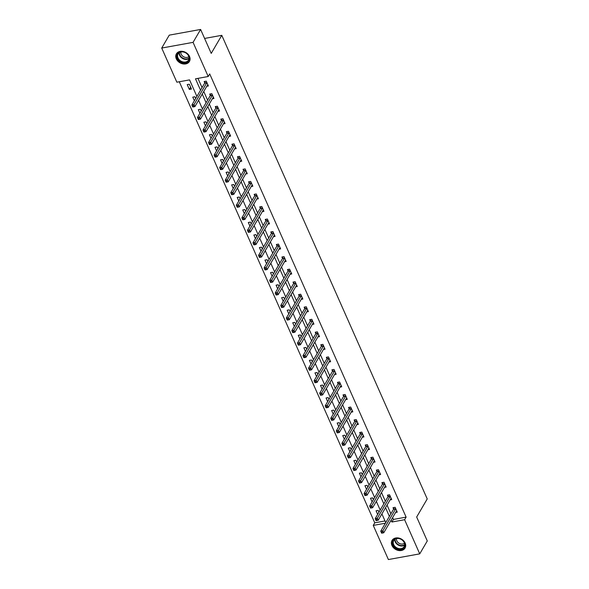 <?xml version="1.0" encoding="UTF-8"?>
<svg xmlns="http://www.w3.org/2000/svg" width="589" height="589" viewBox="0 0 589 589"><rect width="100%" height="100%" fill="white"/><g stroke="black" fill="none" stroke-linecap="round" stroke-linejoin="round"><path stroke-width="0.88" d="M189.525 56.456A7.547 5.934 30.3 0 1 189.43 61.462A7.547 5.934 30.3 0 1 182.796 63.877A7.547 5.934 30.3 0 1 176.302 58.856A7.547 5.934 30.3 0 1 176.398 53.849A7.547 5.934 30.3 0 1 183.032 51.434A7.547 5.934 30.3 0 1 189.525 56.456M405.151 543.051A7.547 5.934 30.3 0 1 405.055 548.057A7.547 5.934 30.3 0 1 398.422 550.472A7.547 5.934 30.3 0 1 391.935 545.451A7.547 5.934 30.3 0 1 392.031 540.444A7.547 5.934 30.3 0 1 398.657 538.029A7.547 5.934 30.3 0 1 405.151 543.051M196.895 96.434L189.562 79.89L176.855 82.195L161.717 48.048L169.264 35.141L200.613 29.45L211.223 53.393L221.788 35.325L427.231 498.935L416.673 517.009L427.283 540.952L419.736 553.859L388.387 559.55L373.257 525.403L385.397 523.201M179.306 81.753L374.759 522.818L373.257 525.403M221.788 35.325L204.597 38.44M374.759 522.818L385.015 520.956M378.963 512.165L378.182 510.391L376.062 510.781L377.667 514.396M373.411 499.634L372.623 497.86L370.51 498.242L372.108 501.857M367.86 487.096L367.072 485.321L364.952 485.711L366.557 489.326M362.301 474.565L361.521 472.79L359.4 473.173L360.998 476.788M356.75 462.026L355.962 460.252L353.842 460.642L355.447 464.257M351.191 449.495L350.411 447.721L348.29 448.104L349.895 451.719M345.64 436.957L344.852 435.19L342.739 435.573L344.337 439.188M340.081 424.426L339.301 422.652L337.18 423.035L338.785 426.65M334.53 411.888L333.742 410.121L331.629 410.504L333.227 414.119M328.979 399.357L328.191 397.582L326.07 397.965L327.675 401.58M323.42 386.818L322.639 385.051L320.519 385.434L322.117 389.049M317.869 374.287L317.081 372.513L314.96 372.896L316.565 376.511M312.31 361.749L311.529 359.982L309.409 360.365L311.007 363.98M306.759 349.218L305.971 347.444L303.85 347.827L305.455 351.442M301.2 336.68L300.419 334.913L298.299 335.296L299.904 338.911M295.649 324.149L294.861 322.374L292.748 322.757L294.345 326.372M290.097 311.61L289.309 309.843L287.189 310.226L288.794 313.841M284.539 299.079L283.751 297.305L281.638 297.695L283.235 301.303M278.987 286.541L278.199 284.774L276.079 285.157L277.684 288.772M273.429 274.01L272.648 272.236L270.528 272.626L272.125 276.234M267.877 261.479L267.089 259.705L264.969 260.088L266.574 263.703M262.319 248.941L261.538 247.166L259.418 247.557L261.023 251.172M256.767 236.41L255.979 234.636L253.866 235.018L255.464 238.633M251.216 223.872L250.428 222.097L248.308 222.487L249.913 226.102M245.657 211.341L244.869 209.566L242.756 209.949L244.354 213.564M240.106 198.802L239.318 197.028L237.198 197.418L238.803 201.033M234.547 186.271L233.767 184.497L231.646 184.88L233.244 188.495M228.996 173.733L228.208 171.966L226.088 172.349L227.693 175.964M223.437 161.202L222.657 159.428L220.536 159.81L222.141 163.425M217.886 148.664L217.098 146.897L214.985 147.279L216.583 150.894M212.327 136.133L211.547 134.358L209.426 134.741L211.031 138.356M206.776 123.594L205.988 121.827L203.875 122.21L205.473 125.825M201.224 111.063L200.437 109.289L198.316 109.672L199.921 113.287M195.666 98.525L194.885 96.758L192.765 97.141L194.363 100.756M191.462 89.042L189.327 84.22L187.206 84.602L189.349 89.425L191.462 89.042M392.605 517.635L393.4 519.439L406.115 517.135L209.713 73.927L208.204 76.504L195.489 78.816L200.54 90.198M197.948 78.366L202.049 87.614M203.75 91.464L207.6 100.145M209.309 104.003L213.152 112.683M214.86 116.534L218.71 125.214M220.419 129.072L224.262 137.752M225.97 141.603L229.82 150.283M231.529 154.141L235.372 162.822M237.08 166.672L240.93 175.353M242.631 179.203L246.482 187.891M248.19 191.742L252.033 200.422M253.741 204.273L257.592 212.96M259.3 216.811L263.143 225.491M264.851 229.342L268.702 238.03M270.41 241.88L274.253 250.561M275.961 254.411L279.812 263.099M281.513 266.95L285.363 275.63M287.071 279.481L290.914 288.168M292.623 292.019L296.473 300.699M298.181 304.55L302.024 313.238M303.733 317.088L307.583 325.769M309.291 329.619L313.134 338.307M314.843 342.157L318.693 350.838M320.394 354.688L324.244 363.369M325.953 367.227L329.796 375.907M331.504 379.758L335.355 388.438M337.063 392.296L340.906 400.976M342.614 404.827L346.465 413.507M348.173 417.365L352.016 426.046M353.724 429.896L357.575 438.577M359.275 442.427L363.126 451.115M364.834 454.966L368.685 463.646M370.385 467.497L374.236 476.184M375.944 480.035L379.787 488.715M381.495 492.566L385.346 501.254M387.054 505.104L390.897 513.785M395.646 512.43L397.266 512.143L395.131 507.32L393.01 507.703L393.585 509.006M390.095 499.899L391.707 499.605L389.572 494.782L387.452 495.165L388.033 496.468M384.536 487.361L386.156 487.074L384.021 482.251L381.9 482.634L382.475 483.937M378.985 474.83L380.597 474.535L378.462 469.713L376.349 470.103L376.923 471.399M373.433 462.291L375.046 462.004L372.911 457.182L370.79 457.565L371.364 458.868M367.875 449.76L369.494 449.466L367.352 444.643L365.239 445.034L365.813 446.329M362.323 437.229L363.936 436.935L361.801 432.112L359.68 432.495L360.262 433.798M356.765 424.691L358.384 424.397L356.249 419.574L354.129 419.964L354.703 421.26M351.213 412.16L352.826 411.866L350.691 407.043L348.57 407.426L349.152 408.729M345.655 399.622L347.274 399.327L345.139 394.505L343.019 394.895L343.593 396.191M340.103 387.091L341.716 386.796L339.581 381.974L337.468 382.357L338.042 383.66M334.545 374.552L336.164 374.258L334.029 369.443L331.909 369.826L332.483 371.122M328.993 362.021L330.613 361.727L328.471 356.905L326.358 357.287L326.932 358.591M323.442 349.483L325.054 349.189L322.919 344.374L320.799 344.756L321.38 346.052M317.883 336.952L319.503 336.658L317.368 331.835L315.248 332.218L315.822 333.521M312.332 324.414L313.944 324.119L311.809 319.304L309.689 319.687L310.27 320.983M306.773 311.883L308.393 311.588L306.258 306.766L304.138 307.149L304.712 308.452M301.222 299.345L302.834 299.05L300.699 294.235L298.586 294.618L299.16 295.921M295.663 286.814L297.283 286.519L295.148 281.697L293.027 282.079L293.602 283.383M290.112 274.275L291.732 273.981L289.589 269.166L287.476 269.548L288.05 270.852M284.561 261.744L286.173 261.45L284.038 256.627L281.917 257.01L282.499 258.313M279.002 249.206L280.622 248.919L278.487 244.096L276.366 244.479L276.94 245.782M273.451 236.675L275.063 236.38L272.928 231.558L270.807 231.941L271.389 233.244M267.892 224.137L269.512 223.849L267.377 219.027L265.256 219.41L265.83 220.713M262.341 211.606L263.953 211.311L261.818 206.489L259.705 206.879L260.279 208.175M256.782 199.067L258.402 198.78L256.267 193.958L254.146 194.341L254.72 195.644M251.231 186.536L252.85 186.242L250.708 181.419L248.595 181.81L249.169 183.105M245.679 174.005L247.292 173.711L245.157 168.888L243.036 169.271L243.61 170.574M240.121 161.467L241.74 161.172L239.598 156.35L237.485 156.74L238.059 158.036M234.569 148.936L236.182 148.642L234.047 143.819L231.926 144.202L232.508 145.505M229.011 136.398L230.63 136.103L228.495 131.281L226.375 131.671L226.949 132.967M223.459 123.867L225.072 123.572L222.936 118.75L220.816 119.133L221.398 120.436M217.901 111.328L219.52 111.034L217.385 106.219L215.265 106.602L215.839 107.897M212.349 98.797L213.962 98.503L211.826 93.68L209.713 94.063L210.288 95.366M206.798 86.259L208.41 85.965L206.275 81.149L204.155 81.532L204.729 82.828M200.613 29.45L193.067 42.356L208.204 76.504M161.717 48.048L193.067 42.356M406.115 517.135L404.606 519.712L419.736 553.859M391.096 520.22L391.891 522.016L404.606 519.712M202.241 94.049L206.091 102.729M207.799 106.58L211.642 115.267M213.351 119.118L217.201 127.798M218.909 131.649L222.752 140.337M224.461 144.187L228.311 152.868M230.019 156.718L233.862 165.406M235.571 169.257L239.421 177.937M241.122 181.787L244.972 190.468M246.681 194.326L250.524 203.006M252.232 206.857L256.082 215.537M257.791 219.395L261.634 228.076M263.342 231.926L267.192 240.606M268.901 244.464L272.744 253.145M274.452 256.995L278.303 265.676M280.003 269.526L283.854 278.214M285.562 282.065L289.413 290.745M291.113 294.596L294.964 303.283M296.672 307.134L300.515 315.814M302.223 319.665L306.074 328.353M307.782 332.203L311.625 340.884M313.333 344.734L317.184 353.422M318.892 357.273L322.735 365.953M324.443 369.804L328.294 378.491M329.995 382.342L333.845 391.022M335.553 394.873L339.397 403.561M341.105 407.411L344.955 416.092M346.663 419.942L350.507 428.63M352.215 432.481L356.065 441.161M357.773 445.012L361.617 453.692M363.325 457.55L367.175 466.23M368.876 470.081L372.727 478.761M374.435 482.619L378.278 491.3M379.986 495.15L383.837 503.831M385.545 507.689L389.388 516.369M385.743 522.605L381.9 513.925M380.192 510.067L376.342 501.386M374.633 497.536L370.79 488.855M369.082 484.997L365.232 476.317M363.531 472.466L359.68 463.786M357.972 459.928L354.122 451.248M352.421 447.397L348.57 438.717M346.862 434.866L343.019 426.178M341.311 422.328L337.46 413.647M335.752 409.797L331.909 401.109M330.201 397.258L326.35 388.578M324.642 384.727L320.799 376.04M319.091 372.189L315.24 363.509M313.539 359.658L309.689 350.97M307.981 347.12L304.138 338.439M302.429 334.589L298.579 325.901M296.871 322.05L293.027 313.37M291.319 309.519L287.469 300.832M285.761 296.981L281.917 288.301M280.209 284.45L276.359 275.762M274.658 271.912L270.807 263.231M269.099 259.381L265.256 250.7M263.548 246.843L259.697 238.162M257.989 234.312L254.146 225.631M252.438 221.773L248.587 213.093M246.879 209.242L243.036 200.562M241.328 196.711L237.477 188.024M235.777 184.173L231.926 175.493M230.218 171.642L226.375 162.954M224.667 159.104L220.816 150.423M219.108 146.573L215.265 137.885M213.557 134.034L209.706 125.354M207.998 121.503L204.155 112.816M202.447 108.965L198.596 100.285M393.4 519.439L391.891 522.016M190.645 87.201L189.349 89.425M395.594 508.992L393.474 509.375L380.744 531.168L382.857 530.785L395.594 508.992A0.964 0.442 79.7 0 0 395.683 508.741L395.705 508.616M382.099 532.169L382.857 530.785L383.748 532.787L381.628 533.178L382.452 532.971L382.099 532.169L381.252 532.323L381.606 533.126M396.691 510.84L396.625 510.869A0.964 0.442 79.7 0 0 396.485 511.002L383.748 532.787L382.452 532.971M393.474 509.375A0.964 0.442 79.7 0 0 393.562 509.124L393.857 507.549M380.744 531.168L381.252 532.323M393.842 539.664A6.531 5.132 30.3 0 1 402.537 540.231A6.531 5.132 30.3 0 1 403.723 548.013A6.531 5.132 30.3 0 1 395.035 547.446A6.531 5.132 30.3 0 1 393.842 539.664M403.509 547.446A6.045 4.749 -149.7 0 0 404.157 546.629A6.045 4.749 -149.7 0 0 401.889 539.833A6.045 4.749 -149.7 0 0 394.358 539.715A6.045 4.749 -149.7 0 0 393.717 540.533A6.045 4.749 -149.7 0 0 395.985 547.328A6.045 4.749 -149.7 0 0 403.509 547.446M392.436 539.863A7.495 5.89 -149.7 0 0 392.311 540.054A7.495 5.89 -149.7 0 0 395.123 548.484A7.495 5.89 -149.7 0 0 404.459 548.639A7.495 5.89 -149.7 0 0 405.254 547.623A7.495 5.89 -149.7 0 0 405.365 547.417M404.459 543.227A4.764 3.74 30.3 0 1 399.106 543.286A4.764 3.74 30.3 0 1 396.53 538.596M188.878 56.205A6.531 5.132 30.3 0 1 185.557 62.67A6.531 5.132 30.3 0 1 177.436 58.282A6.531 5.132 30.3 0 1 180.749 51.817A6.531 5.132 30.3 0 1 188.878 56.205M178.011 57.943A6.045 4.749 -149.7 0 0 183.208 61.97A6.045 4.749 -149.7 0 0 188.524 60.034A6.045 4.749 -149.7 0 0 188.605 56.021A6.045 4.749 -149.7 0 0 183.4 52.001A6.045 4.749 -149.7 0 0 178.084 53.938A6.045 4.749 -149.7 0 0 178.011 57.943M188.826 56.632A4.764 3.74 30.3 0 1 181.198 54.217A4.764 3.74 30.3 0 1 180.904 52.001M176.803 53.268A7.495 5.89 -149.7 0 0 176.685 53.459A7.495 5.89 -149.7 0 0 176.59 58.436A7.495 5.89 -149.7 0 0 183.039 63.421A7.495 5.89 -149.7 0 0 189.629 61.028A7.495 5.89 -149.7 0 0 189.739 60.822M390.043 496.461L387.923 496.844L375.186 518.629L377.306 518.246L390.043 496.461A0.964 0.442 79.7 0 0 390.124 496.21L390.146 496.085M376.548 519.638L377.306 518.246L378.197 520.256L376.077 520.639L376.901 520.44L376.548 519.638L375.694 519.793L376.054 520.595M391.133 498.301L391.067 498.331A0.964 0.442 79.7 0 0 390.927 498.471L378.197 520.256L376.901 520.44M387.923 496.844A0.964 0.442 79.7 0 0 388.011 496.593L388.306 495.01M375.186 518.629L375.694 519.793M384.484 483.922L382.364 484.305L369.634 506.098L371.747 505.715L384.484 483.922A0.964 0.442 79.7 0 0 384.573 483.672L384.595 483.547M370.989 507.1L371.747 505.715L372.638 507.725L370.525 508.108L371.342 507.909L370.989 507.1L370.142 507.254L370.496 508.057M385.581 485.77L385.515 485.8A0.964 0.442 79.7 0 0 385.375 485.932L372.638 507.725L371.342 507.909M382.364 484.305A0.964 0.442 79.7 0 0 382.452 484.055L382.754 482.479M369.634 506.098L370.142 507.254M378.933 471.391L376.813 471.774L364.076 493.56L366.196 493.177L378.933 471.391A0.964 0.442 79.7 0 0 379.014 471.141L379.044 471.016M365.438 494.569L366.196 493.177L367.087 495.187L364.966 495.57L365.791 495.371L365.438 494.569L364.591 494.723L364.944 495.526M380.023 473.232L379.957 473.261A0.964 0.442 79.7 0 0 379.824 473.401L367.087 495.187L365.791 495.371M376.813 471.774A0.964 0.442 79.7 0 0 376.901 471.524L377.196 469.948M364.076 493.56L364.591 494.723M373.374 458.853L371.254 459.236L358.524 481.029L360.645 480.646L373.374 458.853A0.964 0.442 79.7 0 0 373.463 458.603L373.485 458.478M359.879 482.03L360.645 480.646L361.528 482.656L359.415 483.039L360.24 482.84L359.879 482.03L359.032 482.185L359.386 482.987M374.471 460.701L374.405 460.731A0.964 0.442 79.7 0 0 374.265 460.863L361.528 482.656L360.24 482.84M371.254 459.236A0.964 0.442 79.7 0 0 371.342 458.986L371.644 457.41M358.524 481.029L359.032 482.185M367.823 446.322L365.703 446.705L352.966 468.491L355.086 468.108L367.823 446.322A0.964 0.442 79.7 0 0 367.911 446.072L367.934 445.947M354.328 469.499L355.086 468.108L355.977 470.118L353.856 470.501L354.681 470.302L354.328 469.499L353.481 469.654L353.834 470.456M368.913 448.17L368.847 448.192A0.964 0.442 79.7 0 0 368.714 448.332L355.977 470.118L354.681 470.302M365.703 446.705A0.964 0.442 79.7 0 0 365.791 446.455L366.086 444.879M352.966 468.491L353.481 469.654M362.264 433.784L360.151 434.174L347.414 455.96L349.535 455.577L362.264 433.784A0.964 0.442 79.7 0 0 362.353 433.533L362.375 433.416M348.769 456.961L349.535 455.577L350.426 457.587L348.305 457.97L349.13 457.771L348.769 456.961L347.922 457.116L348.283 457.925M363.361 435.632L363.295 435.661A0.964 0.442 79.7 0 0 363.155 435.794L350.426 457.587L349.13 457.771M360.151 434.174A0.964 0.442 79.7 0 0 360.232 433.916L360.534 432.341M347.414 455.96L347.922 457.116M356.713 421.253L354.593 421.636L341.863 443.429L343.976 443.038L356.713 421.253A0.964 0.442 79.7 0 0 356.801 421.002L356.824 420.877M343.218 444.43L343.976 443.038L344.867 445.048L342.746 445.431L343.571 445.232L343.218 444.43L342.371 444.585L342.724 445.387M357.803 423.101L357.744 423.123A0.964 0.442 79.7 0 0 357.604 423.263L344.867 445.048L343.571 445.232M354.593 421.636A0.964 0.442 79.7 0 0 354.681 421.385L354.976 419.81M341.863 443.429L342.371 444.585M351.154 408.714L349.041 409.105L336.304 430.89L338.425 430.507L351.154 408.714A0.964 0.442 79.7 0 0 351.243 408.464L351.265 408.346M337.659 431.899L338.425 430.507L339.316 432.517L337.195 432.9L338.02 432.701L337.659 431.899L336.812 432.046L337.173 432.856M352.251 410.562L352.185 410.592A0.964 0.442 79.7 0 0 352.045 410.724L339.316 432.517L338.02 432.701M349.041 409.105A0.964 0.442 79.7 0 0 349.13 408.854L349.424 407.271M336.304 430.89L336.812 432.046M345.603 396.183L343.483 396.566L330.753 418.359L332.866 417.969L345.603 396.183A0.964 0.442 79.7 0 0 345.691 395.933L345.714 395.808M332.108 419.361L332.866 417.969L333.757 419.979L331.644 420.362L332.461 420.163L332.108 419.361L331.261 419.515L331.614 420.318M346.7 398.031L346.634 398.054A0.964 0.442 79.7 0 0 346.494 398.193L333.757 419.979L332.461 420.163M343.483 396.566A0.964 0.442 79.7 0 0 343.571 396.316L343.873 394.74M330.753 418.359L331.261 419.515M340.052 383.645L337.931 384.035L325.194 405.821L327.315 405.438L340.052 383.645A0.964 0.442 79.7 0 0 340.133 383.395L340.162 383.277M326.556 406.83L327.315 405.438L328.206 407.448L326.085 407.831L326.91 407.632L326.556 406.83L325.71 406.977L326.063 407.787M341.141 385.493L341.075 385.523A0.964 0.442 79.7 0 0 340.943 385.655L328.206 407.448L326.91 407.632M337.931 384.035A0.964 0.442 79.7 0 0 338.02 383.785L338.314 382.202M325.194 405.821L325.71 406.977M334.493 371.114L332.373 371.497L319.643 393.29L321.763 392.9L334.493 371.114A0.964 0.442 79.7 0 0 334.581 370.864L334.604 370.739M320.998 394.291L321.763 392.9L322.647 394.91L320.534 395.293L321.358 395.094L320.998 394.291L320.151 394.446L320.504 395.248M335.59 372.962L335.524 372.984A0.964 0.442 79.7 0 0 335.384 373.124L322.647 394.91L321.358 395.094M332.373 371.497A0.964 0.442 79.7 0 0 332.461 371.247L332.763 369.671M319.643 393.29L320.151 394.446M328.942 358.576L326.821 358.966L314.084 380.752L316.205 380.369L328.942 358.576A0.964 0.442 79.7 0 0 329.03 358.326L329.052 358.208M315.446 381.76L316.205 380.369L317.096 382.379L314.975 382.762L315.8 382.563L315.446 381.76L314.6 381.915L314.953 382.717M330.031 360.424L329.965 360.453A0.964 0.442 79.7 0 0 329.833 360.586L317.096 382.379L315.8 382.563M326.821 358.966A0.964 0.442 79.7 0 0 326.91 358.716L327.204 357.133M314.084 380.752L314.6 381.915M323.383 346.045L321.27 346.428L308.533 368.221L310.653 367.83L323.383 346.045A0.964 0.442 79.7 0 0 323.471 345.795L323.494 345.669M309.888 369.222L310.653 367.83L311.544 369.84L309.424 370.231L310.248 370.025L309.888 369.222L309.041 369.377L309.402 370.179M324.48 347.893L324.414 347.922A0.964 0.442 79.7 0 0 324.274 348.055L311.544 369.84L310.248 370.025M321.27 346.428A0.964 0.442 79.7 0 0 321.351 346.177L321.653 344.602M308.533 368.221L309.041 369.377M317.832 333.514L315.711 333.897L302.974 355.682L305.095 355.3L317.832 333.514A0.964 0.442 79.7 0 0 317.92 333.256L317.942 333.138M304.336 356.691L305.095 355.3L305.986 357.309L303.865 357.692L304.69 357.494L304.336 356.691L303.49 356.846L303.843 357.648M318.921 335.355L318.863 335.384A0.964 0.442 79.7 0 0 318.723 335.516L305.986 357.309L304.69 357.494M315.711 333.897A0.964 0.442 79.7 0 0 315.8 333.646L316.094 332.063M302.974 355.682L303.49 356.846M312.273 320.976L310.16 321.358L297.423 343.151L299.543 342.769L312.273 320.976A0.964 0.442 79.7 0 0 312.361 320.725L312.384 320.6M298.778 344.153L299.543 342.769L300.434 344.771L298.314 345.161L299.138 344.955L298.778 344.153L297.931 344.307L298.292 345.11M313.37 322.824L313.304 322.853A0.964 0.442 79.7 0 0 313.164 322.986L300.434 344.771L299.138 344.955M310.16 321.358A0.964 0.442 79.7 0 0 310.248 321.108L310.543 319.532M297.423 343.151L297.931 344.307M306.722 308.445L304.601 308.827L291.872 330.613L293.985 330.23L306.722 308.445A0.964 0.442 79.7 0 0 306.81 308.194L306.832 308.069M293.226 331.622L293.985 330.23L294.875 332.24L292.762 332.623L293.58 332.424L293.226 331.622L292.38 331.776L292.733 332.579M307.819 310.285L307.752 310.315A0.964 0.442 79.7 0 0 307.613 310.447L294.875 332.24L293.58 332.424M304.601 308.827A0.964 0.442 79.7 0 0 304.69 308.577L304.992 306.994M291.872 330.613L292.38 331.776M301.17 295.906L299.05 296.289L286.313 318.082L288.433 317.699L301.17 295.906A0.964 0.442 79.7 0 0 301.251 295.656L301.281 295.531M287.675 319.083L288.433 317.699L289.324 319.702L287.204 320.092L288.028 319.886L287.675 319.083L286.821 319.238L287.182 320.041M302.26 297.754L302.194 297.784A0.964 0.442 79.7 0 0 302.054 297.916L289.324 319.702L288.028 319.886M299.05 296.289A0.964 0.442 79.7 0 0 299.138 296.039L299.433 294.463M286.313 318.082L286.821 319.238M295.612 283.375L293.491 283.758L280.762 305.544L282.875 305.161L295.612 283.375A0.964 0.442 79.7 0 0 295.7 283.125L295.722 283M282.116 306.552L282.875 305.161L283.765 307.171L281.652 307.554L282.477 307.355L282.116 306.552L281.27 306.707L281.623 307.51M296.709 285.216L296.642 285.245A0.964 0.442 79.7 0 0 296.503 285.378L283.765 307.171L282.477 307.355M293.491 283.758A0.964 0.442 79.7 0 0 293.58 283.508L293.882 281.925M280.762 305.544L281.27 306.707M290.06 270.837L287.94 271.22L275.203 293.013L277.323 292.63L290.06 270.837A0.964 0.442 79.7 0 0 290.149 270.587L290.171 270.461M276.565 294.014L277.323 292.63L278.214 294.633L276.094 295.023L276.918 294.817L276.565 294.014L275.718 294.169L276.072 294.971M291.15 272.685L291.084 272.714A0.964 0.442 79.7 0 0 290.951 272.847L278.214 294.633L276.918 294.817M287.94 271.22A0.964 0.442 79.7 0 0 288.028 270.969L288.323 269.394M275.203 293.013L275.718 294.169M284.502 258.306L282.389 258.689L269.652 280.474L271.772 280.092L284.502 258.306A0.964 0.442 79.7 0 0 284.59 258.056L284.612 257.93M271.006 281.483L271.772 280.092L272.663 282.102L270.542 282.484L271.367 282.286L271.006 281.483L270.16 281.638L270.52 282.44M285.599 260.147L285.532 260.176A0.964 0.442 79.7 0 0 285.393 260.316L272.663 282.102L271.367 282.286M282.389 258.689A0.964 0.442 79.7 0 0 282.47 258.438L282.772 256.856M269.652 280.474L270.16 281.638M278.95 245.768L276.83 246.15L264.093 267.943L266.213 267.561L278.95 245.768A0.964 0.442 79.7 0 0 279.039 245.517L279.061 245.392M265.455 268.945L266.213 267.561L267.104 269.571L264.984 269.953L265.808 269.747L265.455 268.945L264.608 269.099L264.962 269.902M280.04 247.616L279.981 247.645A0.964 0.442 79.7 0 0 279.841 247.778L267.104 269.571L265.808 269.747M276.83 246.15A0.964 0.442 79.7 0 0 276.918 245.9L277.213 244.325M264.093 267.943L264.608 269.099M273.392 233.237L271.279 233.619L258.542 255.405L260.662 255.022L273.392 233.237A0.964 0.442 79.7 0 0 273.48 232.986L273.502 232.861M259.896 256.414L260.662 255.022L261.553 257.032L259.432 257.415L260.257 257.216L259.896 256.414L259.05 256.568L259.41 257.371M274.489 235.077L274.422 235.107A0.964 0.442 79.7 0 0 274.283 235.247L261.553 257.032L260.257 257.216M271.279 233.619A0.964 0.442 79.7 0 0 271.36 233.369L271.662 231.794M258.542 255.405L259.05 256.568M267.84 220.698L265.72 221.081L252.99 242.874L255.103 242.491L267.84 220.698A0.964 0.442 79.7 0 0 267.929 220.448L267.951 220.323M254.345 243.875L255.103 242.491L255.994 244.501L253.874 244.884L254.698 244.685L254.345 243.875L253.498 244.03L253.852 244.833M268.937 222.546L268.871 222.576A0.964 0.442 79.7 0 0 268.731 222.708L255.994 244.501L254.698 244.685M265.72 221.081A0.964 0.442 79.7 0 0 265.808 220.831L266.11 219.255M252.99 242.874L253.498 244.03M262.289 208.167L260.169 208.55L247.432 230.336L249.552 229.953L262.289 208.167A0.964 0.442 79.7 0 0 262.37 207.917L262.399 207.792M248.794 231.344L249.552 229.953L250.443 231.963L248.322 232.346L249.147 232.147L248.794 231.344L247.94 231.499L248.3 232.302M263.379 210.008L263.312 210.037A0.964 0.442 79.7 0 0 263.173 210.177L250.443 231.963L249.147 232.147M260.169 208.55A0.964 0.442 79.7 0 0 260.257 208.3L260.552 206.724M247.432 230.336L247.94 231.499M256.73 195.629L254.61 196.012L241.88 217.805L243.993 217.422L256.73 195.629A0.964 0.442 79.7 0 0 256.819 195.379L256.841 195.253M243.235 218.806L243.993 217.422L244.884 219.432L242.771 219.815L243.588 219.616L243.235 218.806L242.388 218.961L242.742 219.763M257.827 197.477L257.761 197.506A0.964 0.442 79.7 0 0 257.621 197.639L244.884 219.432L243.588 219.616M254.61 196.012A0.964 0.442 79.7 0 0 254.698 195.762L255 194.186M241.88 217.805L242.388 218.961M251.179 183.098L249.059 183.481L236.322 205.274L238.442 204.884L251.179 183.098A0.964 0.442 79.7 0 0 251.26 182.848L251.289 182.723M237.684 206.275L238.442 204.884L239.333 206.894L237.212 207.276L238.037 207.078L237.684 206.275L236.837 206.43L237.19 207.232M252.269 184.946L252.202 184.968A0.964 0.442 79.7 0 0 252.07 185.108L239.333 206.894L238.037 207.078M249.059 183.481A0.964 0.442 79.7 0 0 249.147 183.231L249.441 181.655M236.322 205.274L236.837 206.43M245.62 170.56L243.507 170.95L230.77 192.736L232.891 192.353L245.62 170.56A0.964 0.442 79.7 0 0 245.709 170.309L245.731 170.192M232.125 193.737L232.891 192.353L233.774 194.363L231.661 194.745L232.486 194.547L232.125 193.737L231.278 193.891L231.639 194.701M246.717 172.408L246.651 172.437A0.964 0.442 79.7 0 0 246.511 172.57L233.774 194.363L232.486 194.547M243.507 170.95A0.964 0.442 79.7 0 0 243.588 170.692L243.89 169.117M230.77 192.736L231.278 193.891M240.069 158.029L237.949 158.412L225.212 180.205L227.332 179.814L240.069 158.029A0.964 0.442 79.7 0 0 240.157 157.778L240.179 157.653M226.574 181.206L227.332 179.814L228.223 181.824L226.102 182.207L226.927 182.008L226.574 181.206L225.727 181.36L226.08 182.163M241.159 159.877L241.1 159.899A0.964 0.442 79.7 0 0 240.96 160.039L228.223 181.824L226.927 182.008M237.949 158.412A0.964 0.442 79.7 0 0 238.037 158.161L238.331 156.586M225.212 180.205L225.727 181.36M234.51 145.49L232.397 145.881L219.66 167.666L221.781 167.283L234.51 145.49A0.964 0.442 79.7 0 0 234.599 145.24L234.621 145.122M221.015 168.675L221.781 167.283L222.671 169.293L220.551 169.676L221.376 169.477L221.015 168.675L220.168 168.822L220.529 169.632M235.607 147.338L235.541 147.368A0.964 0.442 79.7 0 0 235.401 147.5L222.671 169.293L221.376 169.477M232.397 145.881A0.964 0.442 79.7 0 0 232.478 145.63L232.78 144.047M219.66 167.666L220.168 168.822M228.959 132.959L226.839 133.342L214.109 155.135L216.222 154.745L228.959 132.959A0.964 0.442 79.7 0 0 229.047 132.709L229.069 132.584M215.464 156.137L216.222 154.745L217.113 156.755L214.992 157.138L215.817 156.939L215.464 156.137L214.617 156.291L214.97 157.094M230.056 134.807L229.99 134.829A0.964 0.442 79.7 0 0 229.85 134.969L217.113 156.755L215.817 156.939M226.839 133.342A0.964 0.442 79.7 0 0 226.927 133.092L227.221 131.516M214.109 155.135L214.617 156.291M223.408 120.421L221.287 120.811L208.55 142.597L210.671 142.214L223.408 120.421A0.964 0.442 79.7 0 0 223.489 120.171L223.511 120.053M209.912 143.606L210.671 142.214L211.561 144.224L209.441 144.607L210.266 144.408L209.912 143.606L209.058 143.753L209.419 144.563M224.497 122.269L224.431 122.298A0.964 0.442 79.7 0 0 224.291 122.431L211.561 144.224L210.266 144.408M221.287 120.811A0.964 0.442 79.7 0 0 221.376 120.561L221.67 118.978M208.55 142.597L209.058 143.753M217.849 107.89L215.729 108.273L202.999 130.066L205.112 129.676L217.849 107.89A0.964 0.442 79.7 0 0 217.937 107.64L217.959 107.515M204.354 131.067L205.112 129.676L206.003 131.686L203.89 132.069L204.707 131.87L204.354 131.067L203.507 131.222L203.86 132.024M218.946 109.738L218.88 109.768A0.964 0.442 79.7 0 0 218.74 109.9L206.003 131.686L204.707 131.87M215.729 108.273A0.964 0.442 79.7 0 0 215.817 108.023L216.119 106.447M202.999 130.066L203.507 131.222M212.298 95.352L210.177 95.742L197.44 117.528L199.561 117.145L212.298 95.352A0.964 0.442 79.7 0 0 212.379 95.101L212.408 94.984M198.802 118.536L199.561 117.145L200.451 119.155L198.331 119.538L199.156 119.339L198.802 118.536L197.956 118.691L198.309 119.493M213.387 97.2L213.321 97.229A0.964 0.442 79.7 0 0 213.189 97.362L200.451 119.155L199.156 119.339M210.177 95.742A0.964 0.442 79.7 0 0 210.266 95.492L210.56 93.909M197.44 117.528L197.956 118.691M206.739 82.821L204.619 83.204L191.889 104.997L194.009 104.606L206.739 82.821A0.964 0.442 79.7 0 0 206.827 82.57L206.849 82.445M193.244 105.998L194.009 104.606L194.893 106.616L192.78 107.007L193.604 106.8L193.244 105.998L192.397 106.153L192.75 106.955M207.836 84.669L207.77 84.698A0.964 0.442 79.7 0 0 207.63 84.831L194.893 106.616L193.604 106.8M204.619 83.204A0.964 0.442 79.7 0 0 204.707 82.953L205.009 81.378M191.889 104.997L192.397 106.153M395.683 508.741L393.562 509.124M404.65 545.119A6.045 4.749 30.3 0 1 398.112 544.994A6.045 4.749 30.3 0 1 394.792 539.355M395.131 539.134A5.846 4.594 -149.7 0 0 398.333 544.604A5.846 4.594 -149.7 0 0 404.68 544.715M189.025 58.525A6.045 4.749 30.3 0 1 179.579 55.256A6.045 4.749 30.3 0 1 179.159 52.76M179.498 52.539A5.846 4.594 -149.7 0 0 179.903 54.968A5.846 4.594 -149.7 0 0 189.047 58.12M390.124 496.21L388.011 496.593M384.573 483.672L382.452 484.055M379.014 471.141L376.901 471.524M373.463 458.603L371.342 458.986M367.911 446.072L365.791 446.455M362.353 433.533L360.232 433.916M356.801 421.002L354.681 421.385M351.243 408.464L349.13 408.854M345.691 395.933L343.571 396.316M340.133 383.395L338.02 383.785M334.581 370.864L332.461 371.247M329.03 358.326L326.91 358.716M323.471 345.795L321.351 346.177M317.92 333.256L315.8 333.646M312.361 320.725L310.248 321.108M306.81 308.194L304.69 308.577M301.251 295.656L299.138 296.039M295.7 283.125L293.58 283.508M290.149 270.587L288.028 270.969M284.59 258.056L282.47 258.438M279.039 245.517L276.918 245.9M273.48 232.986L271.36 233.369M267.929 220.448L265.808 220.831M262.37 207.917L260.257 208.3M256.819 195.379L254.698 195.762M251.26 182.848L249.147 183.231M245.709 170.309L243.588 170.692M240.157 157.778L238.037 158.161M234.599 145.24L232.478 145.63M229.047 132.709L226.927 133.092M223.489 120.171L221.376 120.561M217.937 107.64L215.817 108.023M212.379 95.101L210.266 95.492M206.827 82.57L204.707 82.953"/></g></svg>
